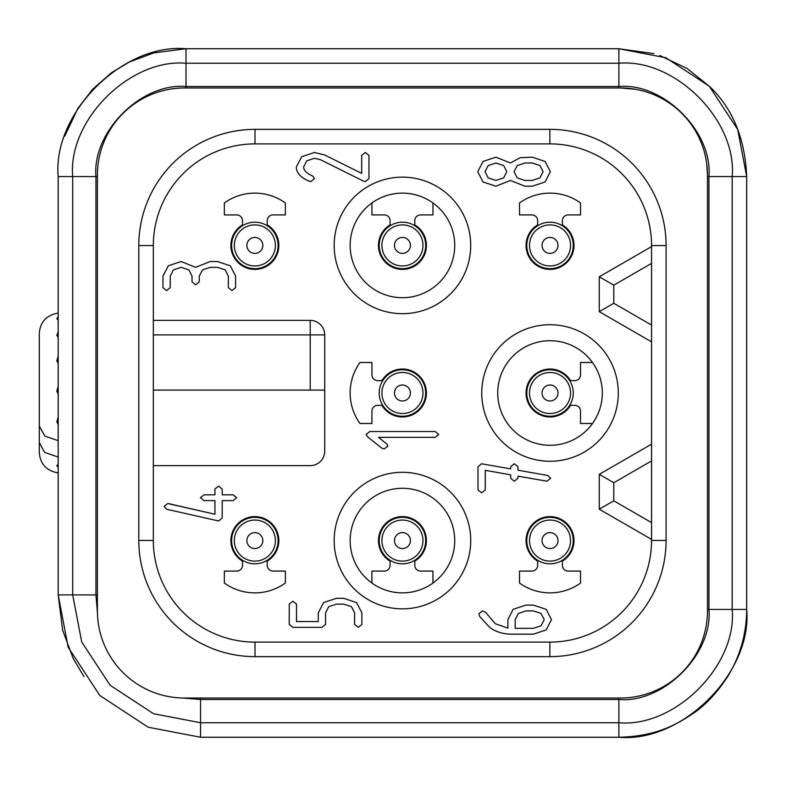 <?xml version="1.0" encoding="UTF-8"?>
<svg xmlns="http://www.w3.org/2000/svg" width="786" height="786" viewBox="0 0 786 786"><rect width="100%" height="100%" fill="white"/><g stroke="black" fill="none" stroke-linecap="round" stroke-linejoin="round"><path stroke-width="1.18" d="M635.226 89.24L620.331 87.963L184.553 87.963A87.158 87.158 0 0 0 97.405 175.111L97.405 610.889A87.158 87.158 0 0 0 184.553 698.037L620.331 698.037A87.158 87.158 0 0 0 707.479 610.889L707.479 175.111L706.702 163.508M707.479 175.111A87.158 87.158 0 0 0 620.331 87.963M324.726 390.092L324.726 334.895A14.521 14.521 0 0 0 310.205 320.374L153.329 320.374L153.329 390.092L324.726 390.092L324.726 451.105A14.521 14.521 0 0 1 310.205 465.626L153.329 465.626M483.046 181.988L477.741 171.712L483.046 161.425L495.897 157.18L510.428 162.997L520.165 157.711L532.21 157.18L545.071 161.425L550.367 171.712L545.071 181.988L532.21 186.233L524.95 186.233L510.428 180.426L495.897 186.233L483.046 181.988L477.741 171.712L483.046 161.425L495.897 157.18L510.428 162.997L520.165 157.711L532.21 157.18L545.071 161.425L550.367 171.712L545.071 181.988L532.21 186.233L524.95 186.233L510.428 180.426L495.897 186.233L483.046 181.988M367.553 436.761L366.129 434.432L369.754 431.524L435.12 431.524L438.755 434.432L435.12 437.34L378.508 437.34L386.859 444.021L387.92 446.055L384.285 448.953L381.75 448.118L367.553 436.761L366.129 434.432L369.754 431.524L435.12 431.524L438.755 434.432L435.12 437.34L378.508 437.34L386.859 444.021L387.92 446.055L384.285 448.953L381.75 448.118L367.553 436.761M289.238 624.457L289.238 604.12L292.873 601.211L296.509 604.12L296.509 621.549L318.291 621.549L318.291 612.834L323.635 602.548L336.447 598.313L343.718 598.313L356.569 602.587L361.874 612.834L361.874 624.457L358.239 627.356L354.604 624.457L354.604 612.834L351.45 606.645L343.718 604.12L336.447 604.12L328.754 606.674L325.561 612.834L325.561 624.457L321.926 627.356L292.873 627.356L289.238 624.457L289.238 604.12L292.873 601.211L296.509 604.12L296.509 621.549L318.291 621.549L318.291 612.834L323.635 602.548L336.447 598.313L343.718 598.313L356.569 602.587L361.874 612.834L361.874 624.457L358.239 627.356L354.604 624.457L354.604 612.834L351.45 606.645L343.718 604.12L336.447 604.12L328.754 606.674L325.561 612.834L325.561 624.457L321.926 627.356L292.873 627.356L289.238 624.457M162.967 287.666L162.967 276.053L168.312 265.766L181.124 261.522L195.655 267.338L210.176 261.522L217.437 261.522L230.298 265.796L235.594 276.053L235.594 287.666L231.968 290.574L228.333 287.666L228.333 276.053L225.179 269.863L217.437 267.338L210.176 267.338L202.483 269.893L199.28 276.053L199.28 281.86L195.655 284.768L192.02 281.86L192.02 276.053L188.866 269.863L181.124 267.338L173.431 269.893L170.228 276.053L170.228 287.666L166.603 290.574L162.967 287.666L162.967 276.053L168.312 265.766L181.124 261.522L195.655 267.338L210.176 261.522L217.437 261.522L230.298 265.796L235.594 276.053L235.594 287.666L231.968 290.574L228.333 287.666L228.333 276.053L225.179 269.863L217.437 267.338L210.176 267.338L202.483 269.893L199.28 276.053L199.28 281.86L195.655 284.768L192.02 281.86L192.02 276.053L188.866 269.863L181.124 267.338L173.431 269.893L170.228 276.053L170.228 287.666L166.603 290.574L162.967 287.666M273.017 214.912L285.367 214.912L285.367 202.945A52.289 52.289 0 0 0 224.354 202.945L224.354 214.912L236.704 214.912A5.807 5.807 0 0 1 242.51 220.728L242.51 224.875A23.963 23.963 0 0 0 236.596 260.932A23.963 23.963 0 0 0 273.135 260.932A23.963 23.963 0 0 0 267.211 224.875L267.211 220.728A5.807 5.807 0 0 1 273.017 214.912M531.867 571.088L519.517 571.088L519.517 583.055A52.289 52.289 0 0 0 580.53 583.055L580.53 571.088L568.18 571.088A5.807 5.807 0 0 1 562.373 565.272L562.373 561.125A23.963 23.963 0 0 0 568.288 525.068A23.963 23.963 0 0 0 531.749 525.068A23.963 23.963 0 0 0 537.673 561.125L537.673 565.272A5.807 5.807 0 0 1 531.867 571.088M613.787 500.82L613.787 482.732L599.266 474.341L599.266 509.21L651.555 539.393L651.555 522.621L613.787 500.82L599.266 509.21L651.555 539.393M267.211 565.272L267.211 561.125A23.963 23.963 0 0 0 273.135 525.068A23.963 23.963 0 0 0 236.596 525.068A23.963 23.963 0 0 0 242.51 561.125L242.51 565.272A5.807 5.807 0 0 1 236.704 571.088L224.354 571.088L224.354 583.055A52.289 52.289 0 0 0 285.367 583.055L285.367 571.088L273.017 571.088A5.807 5.807 0 0 1 267.211 565.272M371.935 374.843L371.935 362.493L359.968 362.493A52.289 52.289 0 0 0 359.968 423.507L371.935 423.507L371.935 411.157A5.807 5.807 0 0 1 377.752 405.35L381.898 405.35A23.963 23.963 0 0 0 417.955 411.275A23.963 23.963 0 0 0 417.955 374.735A23.963 23.963 0 0 0 381.898 380.65L377.752 380.65A5.807 5.807 0 0 1 371.935 374.843M537.673 220.728L537.673 224.875A23.963 23.963 0 0 0 531.749 260.932A23.963 23.963 0 0 0 568.288 260.932A23.963 23.963 0 0 0 562.373 224.875L562.373 220.728A5.807 5.807 0 0 1 568.18 214.912L580.53 214.912L580.53 202.945A52.289 52.289 0 0 0 519.517 202.945L519.517 214.912L531.867 214.912A5.807 5.807 0 0 1 537.673 220.728M166.73 509.259L164.097 506.43L167.723 503.531L214.932 514.221L214.932 500.623L204.036 500.623L200.41 497.715L204.036 494.816L214.932 494.816L214.932 489L218.567 486.102L222.192 489L222.192 494.816L233.088 494.816L236.724 497.715L233.088 500.623L222.192 500.623L222.192 518.053L218.567 520.961L166.73 509.259L164.097 506.43L167.723 503.531L168.774 503.659L214.932 514.221L214.932 500.623L204.036 500.623L200.41 497.715L204.036 494.816L214.932 494.816L214.932 489L218.567 486.102L222.192 489L222.192 494.816L233.088 494.816L236.724 497.715L233.088 500.623L222.192 500.623L222.192 518.053L218.567 520.961L166.73 509.259M296.342 166.996L301.647 156.709L314.498 152.464L324.962 155.107L361.707 173.411L361.707 155.373L365.343 152.464L368.978 155.373L368.978 178.609L365.343 181.517L363.26 181.035L320.501 159.725L314.498 158.271L306.805 160.835L303.612 166.996C303.612 170.277 306.658 173.313 312.749 176.103L314.498 178.609L310.873 181.517L309.389 181.252C300.694 177.636 296.351 172.881 296.342 166.996L301.647 156.709L314.498 152.464L324.962 155.107L361.707 173.411L361.707 155.373L365.343 152.464L368.978 155.373L368.978 178.609L365.343 181.517L363.26 181.035L320.501 159.725L314.498 158.271L306.805 160.835L303.612 166.996C303.612 170.277 306.658 173.313 312.749 176.103L314.498 178.609L310.873 181.517L309.389 181.252C300.694 177.636 296.351 172.881 296.342 166.996M478.006 489.924L478.006 466.678L481.533 463.769L510.694 468.878L510.694 466.678L514.319 463.769L517.954 466.678L517.954 470.195L547.763 475.481L550.632 478.252L547.007 481.209L517.954 476.139L517.954 478.301L514.319 481.209L510.694 478.301L510.694 474.862L485.267 470.323L485.267 489.924L481.641 492.822L478.006 489.924L478.006 466.678L481.533 463.769L510.694 468.878L510.694 466.678L514.319 463.769L517.954 466.678L517.954 470.195L547.763 475.481L550.632 478.252L547.007 481.209L517.954 476.139L517.954 478.301L514.319 481.209L510.694 478.301L510.694 474.862L485.267 470.323L485.267 489.924L481.641 492.822L478.006 489.924M489.904 627.601L479.676 616.46L478.851 613.817L482.476 610.909L485.61 612.363L495.288 623.691L507.894 628.132L507.894 619.623L513.179 609.278L526.06 605.102L533.321 605.102L546.191 609.347L551.477 619.623L546.211 629.93L533.419 634.155L511.529 634.155C503.325 634.155 496.113 631.973 489.904 627.601L479.676 616.46L478.851 613.817L482.476 610.909L485.61 612.363L495.288 623.691L507.894 628.132L507.894 619.623L513.179 609.278L526.06 605.102L533.321 605.102L546.191 609.347L551.477 619.623L546.211 629.93L533.419 634.155L511.529 634.155C503.325 634.155 496.113 631.973 489.904 627.601M420.598 214.912L432.948 214.912L432.948 202.945A52.289 52.289 0 0 0 371.935 202.945L371.935 214.912L384.285 214.912A5.807 5.807 0 0 1 390.092 220.728L390.092 224.875A23.963 23.963 0 0 0 384.177 260.932A23.963 23.963 0 0 0 420.707 260.932A23.963 23.963 0 0 0 414.792 224.875L414.792 220.728A5.807 5.807 0 0 1 420.598 214.912M414.792 565.272L414.792 561.125A23.963 23.963 0 0 0 420.707 525.068A23.963 23.963 0 0 0 384.177 525.068A23.963 23.963 0 0 0 390.092 561.125L390.092 565.272A5.807 5.807 0 0 1 384.285 571.088L371.935 571.088L371.935 583.055A52.289 52.289 0 0 0 432.948 583.055L432.948 571.088L420.598 571.088A5.807 5.807 0 0 1 414.792 565.272M570.567 380.65A23.963 23.963 0 0 0 534.509 374.735A23.963 23.963 0 0 0 534.509 411.275A23.963 23.963 0 0 0 570.567 405.35L574.713 405.35A5.807 5.807 0 0 1 580.53 411.157L580.53 423.507L592.497 423.507A52.289 52.289 0 0 0 592.497 362.493L580.53 362.493L580.53 374.843A5.807 5.807 0 0 1 574.713 380.65L570.567 380.65M402.442 177.145A68.274 68.274 0 0 1 461.569 279.551A68.274 68.274 0 0 1 343.315 279.551A68.274 68.274 0 0 1 402.442 177.145M350.153 245.419A52.289 52.289 0 0 1 428.586 200.135A52.289 52.289 0 0 1 428.586 290.702A52.289 52.289 0 0 1 350.153 245.419M497.735 393A52.289 52.289 0 0 1 576.167 347.717A52.289 52.289 0 0 1 576.167 438.283A52.289 52.289 0 0 1 497.735 393M550.023 324.726A68.274 68.274 0 0 1 609.15 427.132A68.274 68.274 0 0 1 490.896 427.132A68.274 68.274 0 0 1 550.023 324.726M350.153 540.581A52.289 52.289 0 0 1 428.586 495.298A52.289 52.289 0 0 1 428.586 585.865A52.289 52.289 0 0 1 350.153 540.581M402.442 472.307A68.274 68.274 0 0 1 461.569 574.713A68.274 68.274 0 0 1 343.315 574.713A68.274 68.274 0 0 1 402.442 472.307M138.798 245.566L153.329 245.566A101.679 101.679 0 0 1 255.008 143.887L549.876 143.887A101.679 101.679 0 0 1 651.555 245.566L651.555 540.434A101.679 101.679 0 0 1 549.876 642.113L255.008 642.113A101.679 101.679 0 0 1 153.329 540.434L153.329 245.566A101.679 101.679 0 0 1 255.008 143.887L255.008 129.356L549.876 129.356A116.21 116.21 0 0 1 666.086 245.566L666.086 540.434A116.21 116.21 0 0 1 549.876 656.644L255.008 656.644A116.21 116.21 0 0 1 138.798 540.434L138.798 245.566A116.21 116.21 0 0 1 255.008 129.356M651.555 341.851L599.266 311.659L613.787 303.268L651.555 325.07L651.555 341.851M599.266 311.659L599.266 276.8L613.787 285.18L613.787 303.268M599.266 276.8L651.555 246.608L651.555 263.379L613.787 285.18M613.787 482.732L651.555 460.93L651.555 444.149L599.266 474.341M485.001 171.712L488.185 177.901L495.897 180.426L503.639 177.901L506.793 171.712L503.639 165.522L495.897 162.997L488.204 165.551L485.001 171.712L488.185 177.901L495.897 180.426L503.639 177.901L506.793 171.712L503.639 165.522L495.897 162.997L488.204 165.551L485.001 171.712M514.054 171.712L517.237 177.901L524.95 180.426L532.21 180.426L539.953 177.901L543.106 171.712L539.953 165.522L532.21 162.997L524.95 162.997L517.257 165.551L514.054 171.712L517.237 177.901L524.95 180.426L532.21 180.426L539.953 177.901L543.106 171.712L539.953 165.522L532.21 162.997L524.95 162.997L517.257 165.551L514.054 171.712M515.164 619.623L515.164 628.338L533.321 628.338L541.053 625.813L544.217 619.623L541.014 613.434L533.321 610.909L526.06 610.909L518.318 613.473L515.164 619.623L515.164 628.338L533.321 628.338L541.053 625.813L544.217 619.623L541.014 613.434L533.321 610.909L526.06 610.909L518.318 613.473L515.164 619.623M707.479 609.435L732.179 609.435C737.239 665.546 674.938 727.757 618.877 722.737L618.877 737.258L200.538 737.258L200.538 698.037M707.479 176.565L708.933 176.565L708.933 609.435C712.951 654.04 663.443 703.48 618.877 699.491L200.538 699.491L182.607 698.017M618.877 698.037L618.877 722.737L200.538 722.737L153.545 713.727L110.148 685.284L81.695 641.936L72.705 594.904L58.184 594.904L58.184 176.565C52.475 113.253 122.754 43.083 186.007 48.742L618.877 48.742L665.87 57.751L709.267 86.195L737.71 129.543L746.7 176.565L746.7 609.435C752.408 672.747 682.13 742.917 618.877 737.258L200.538 737.258L148.2 727.227L99.871 695.551L68.195 647.281L58.184 594.904L58.184 176.565L72.705 176.565C67.645 120.454 129.945 58.252 186.007 63.263L186.007 48.742L618.877 48.742L653.864 53.635M618.877 87.963L618.877 63.263C674.987 58.203 737.199 120.504 732.179 176.565L732.179 609.435L746.7 609.435C746.543 639.922 736.295 662.932 726.991 677.62C716.557 693.291 705.386 705.17 693.468 713.236C673.474 726.824 653.441 736.325 618.877 737.258M186.007 87.963L186.007 86.509L618.877 86.509C663.482 82.491 712.922 131.999 708.933 176.565L746.7 176.565L746.7 609.435M97.405 176.565L95.951 176.565C91.933 131.96 141.441 82.52 186.007 86.509L186.007 63.263L618.877 63.263L618.877 48.742M97.405 594.904L95.951 594.904L95.951 176.565L72.705 176.565L72.705 594.904L95.951 594.904L97.415 612.549M58.184 313.172L57.113 313.27C46.079 315.628 40.145 322.358 39.3 333.441L39.3 426.091L44.881 436.142L58.184 440.622M58.184 319.627L56.818 318.703L58.184 316.905M58.184 337.263L56.818 335.396L58.184 331.957M58.184 363.378L56.818 360.853L58.184 356.294M58.184 394.012L56.818 391.212L58.184 386.221M58.184 424.479L56.818 421.836L58.184 417.179M58.184 467.139L56.818 465.921L58.184 463.897M58.184 472.838L56.749 472.671L58.184 472.553M57.113 472.74C46.079 470.372 40.145 463.642 39.3 452.559L39.3 359.919M58.184 457.069L44.605 452.353L39.3 442.518M550.023 517.335A23.246 23.246 0 0 0 529.892 552.204A23.246 23.246 0 0 0 570.155 552.204A23.246 23.246 0 0 0 550.023 517.335A23.246 23.246 0 0 0 529.892 552.204A23.246 23.246 0 0 0 570.155 552.204A23.246 23.246 0 0 0 550.023 517.335M550.023 369.764A23.246 23.246 0 0 0 529.892 404.623A23.246 23.246 0 0 0 570.155 404.623A23.246 23.246 0 0 0 550.023 369.764A23.246 23.246 0 0 0 529.892 404.623A23.246 23.246 0 0 0 570.155 404.623A23.246 23.246 0 0 0 550.023 369.764M254.861 517.335A23.246 23.246 0 0 0 234.729 552.204A23.246 23.246 0 0 0 274.992 552.204A23.246 23.246 0 0 0 254.861 517.335A23.246 23.246 0 0 0 234.729 552.204A23.246 23.246 0 0 0 274.992 552.204A23.246 23.246 0 0 0 254.861 517.335M402.442 222.183A23.246 23.246 0 0 0 382.31 257.042A23.246 23.246 0 0 0 422.573 257.042A23.246 23.246 0 0 0 402.442 222.183A23.246 23.246 0 0 0 382.31 257.042A23.246 23.246 0 0 0 422.573 257.042A23.246 23.246 0 0 0 402.442 222.183M254.861 222.183A23.246 23.246 0 0 0 234.729 257.042A23.246 23.246 0 0 0 274.992 257.042A23.246 23.246 0 0 0 254.861 222.183A23.246 23.246 0 0 0 234.729 257.042A23.246 23.246 0 0 0 274.992 257.042A23.246 23.246 0 0 0 254.861 222.183M550.023 222.183A23.246 23.246 0 0 0 529.892 257.042A23.246 23.246 0 0 0 570.155 257.042A23.246 23.246 0 0 0 550.023 222.183A23.246 23.246 0 0 0 529.892 257.042A23.246 23.246 0 0 0 570.155 257.042A23.246 23.246 0 0 0 550.023 222.183M402.442 369.764A23.246 23.246 0 0 0 382.31 404.623A23.246 23.246 0 0 0 422.573 404.623A23.246 23.246 0 0 0 402.442 369.764A23.246 23.246 0 0 0 382.31 404.623A23.246 23.246 0 0 0 422.573 404.623A23.246 23.246 0 0 0 402.442 369.764M402.442 517.335A23.246 23.246 0 0 0 382.31 552.204A23.246 23.246 0 0 0 422.573 552.204A23.246 23.246 0 0 0 402.442 517.335A23.246 23.246 0 0 0 382.31 552.204A23.246 23.246 0 0 0 422.573 552.204A23.246 23.246 0 0 0 402.442 517.335M310.205 390.092L310.205 334.895L153.329 334.895M324.726 334.895L310.205 334.895L310.205 320.374M549.876 129.356L549.876 143.887A101.679 101.679 0 0 1 651.555 245.566L666.086 245.566M255.008 656.644L255.008 642.113A101.679 101.679 0 0 1 153.329 540.434L138.798 540.434M666.086 540.434L651.555 540.434A101.679 101.679 0 0 1 549.876 642.113L549.876 656.644M56.818 318.703L57.712 319.538M56.818 335.396L58.184 336.359M56.818 360.853L58.184 361.383M56.818 391.212L58.184 391.212M56.818 421.836L58.184 421.316M56.818 465.921L58.184 464.664M550.023 520.067A20.515 20.515 0 0 0 532.25 550.839A20.515 20.515 0 0 0 567.797 550.839A20.515 20.515 0 0 0 550.023 520.067M550.023 532.603A7.978 7.978 0 0 0 543.116 544.57A7.978 7.978 0 0 0 556.93 544.57A7.978 7.978 0 0 0 550.023 532.603M550.023 372.485A20.515 20.515 0 0 0 532.25 403.257A20.515 20.515 0 0 0 567.797 403.257A20.515 20.515 0 0 0 550.023 372.485M550.023 385.022A7.978 7.978 0 0 0 543.116 396.989A7.978 7.978 0 0 0 556.93 396.989A7.978 7.978 0 0 0 550.023 385.022M254.861 520.067A20.515 20.515 0 0 0 237.087 550.839A20.515 20.515 0 0 0 272.634 550.839A20.515 20.515 0 0 0 254.861 520.067M254.861 532.603A7.978 7.978 0 0 0 247.954 544.57A7.978 7.978 0 0 0 261.767 544.57A7.978 7.978 0 0 0 254.861 532.603M402.442 224.904A20.515 20.515 0 0 0 384.668 255.676A20.515 20.515 0 0 0 420.215 255.676A20.515 20.515 0 0 0 402.442 224.904M402.442 237.441A7.978 7.978 0 0 0 395.535 249.408A7.978 7.978 0 0 0 409.349 249.408A7.978 7.978 0 0 0 402.442 237.441M254.861 224.904A20.515 20.515 0 0 0 237.087 255.676A20.515 20.515 0 0 0 272.634 255.676A20.515 20.515 0 0 0 254.861 224.904M254.861 237.441A7.978 7.978 0 0 0 247.954 249.408A7.978 7.978 0 0 0 261.767 249.408A7.978 7.978 0 0 0 254.861 237.441M550.023 224.904A20.515 20.515 0 0 0 532.25 255.676A20.515 20.515 0 0 0 567.797 255.676A20.515 20.515 0 0 0 550.023 224.904M550.023 237.441A7.978 7.978 0 0 0 543.116 249.408A7.978 7.978 0 0 0 556.93 249.408A7.978 7.978 0 0 0 550.023 237.441M402.442 372.485A20.515 20.515 0 0 0 384.668 403.257A20.515 20.515 0 0 0 420.215 403.257A20.515 20.515 0 0 0 402.442 372.485M402.442 385.022A7.978 7.978 0 0 0 395.535 396.989A7.978 7.978 0 0 0 409.349 396.989A7.978 7.978 0 0 0 402.442 385.022M402.442 520.067A20.515 20.515 0 0 0 384.668 550.839A20.515 20.515 0 0 0 420.215 550.839A20.515 20.515 0 0 0 402.442 520.067M402.442 532.603A7.978 7.978 0 0 0 395.535 544.57A7.978 7.978 0 0 0 409.349 544.57A7.978 7.978 0 0 0 402.442 532.603M746.7 176.565C744.99 138.277 732.513 108.154 709.267 86.195L687.062 68.451L659.827 55.521M64.806 136.086L77.883 108.38L92.679 89.221L111.416 72.764L129.277 62.025L153.859 52.868L186.007 48.742M58.184 594.904L62.674 630.333L73.304 658.747L83.955 676.599"/></g></svg>
